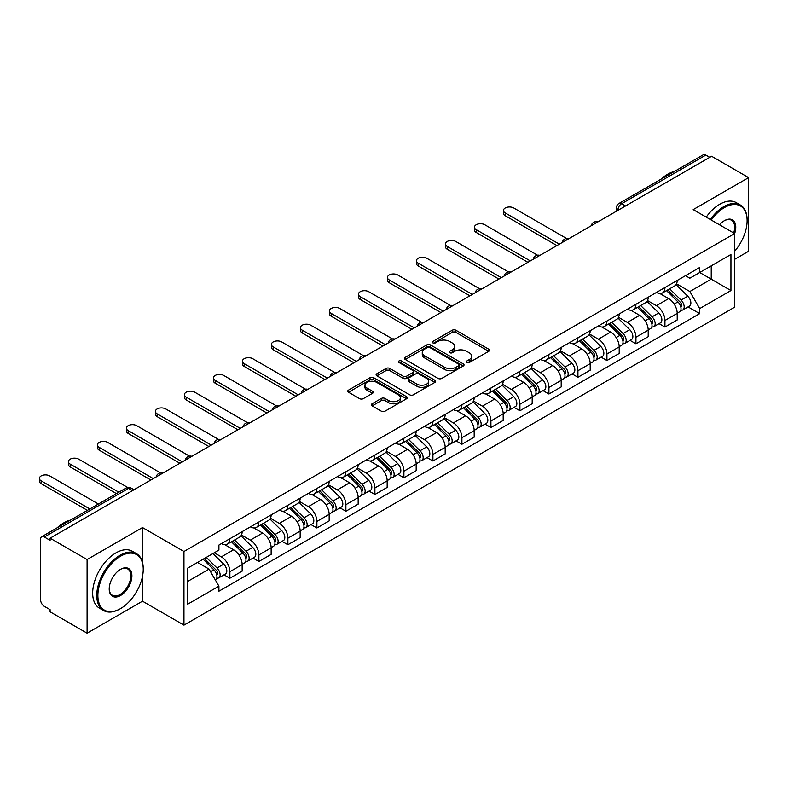<?xml version="1.0" encoding="UTF-8"?>
<svg xmlns="http://www.w3.org/2000/svg" width="788" height="788" viewBox="0 0 788 788"><rect width="100%" height="100%" fill="white"/><g stroke="black" fill="none" stroke-linecap="round" stroke-linejoin="round"><path stroke-width="1.18" d="M466.791 362.5A1.803 1.044 0 0 0 469.353 362.5L488.737 351.3A2.581 1.487 0 0 0 489.496 350.246A2.581 1.487 0 0 0 488.737 349.192L455.888 330.231A2.581 1.487 0 0 0 452.243 330.231L432.848 341.421A1.803 1.044 0 0 0 432.326 342.159A1.803 1.044 0 0 0 432.848 342.898A1.803 1.044 0 0 0 435.409 342.898L437.921 341.45A8.254 4.767 0 0 1 449.593 341.45L452.332 343.026A8.254 4.767 0 0 1 454.755 346.405A8.254 4.767 0 0 1 452.332 349.774L449.82 351.221A1.803 1.044 0 0 0 449.298 351.96A1.803 1.044 0 0 0 449.82 352.699A1.803 1.044 0 0 0 452.381 352.699L454.893 351.251A8.254 4.767 0 0 1 466.565 351.251L469.303 352.827A8.254 4.767 0 0 1 471.726 356.196A8.254 4.767 0 0 1 469.303 359.574L466.791 361.022A1.803 1.044 0 0 0 466.269 361.761A1.803 1.044 0 0 0 466.791 362.5L466.791 361.022M372.123 403.771A2.581 1.487 0 0 0 371.375 404.825A2.581 1.487 0 0 0 372.123 405.879L381.343 411.198A2.581 1.487 0 0 0 384.997 411.198L406.529 398.767A2.581 1.487 0 0 0 407.288 397.713A2.581 1.487 0 0 0 406.529 396.659L373.679 377.698A2.581 1.487 0 0 0 370.025 377.698L348.493 390.129A2.581 1.487 0 0 0 347.735 391.183A2.581 1.487 0 0 0 348.493 392.237L359.624 398.659A2.581 1.487 0 0 0 363.278 398.659L372.497 393.34A2.581 1.487 0 0 0 373.246 392.286A2.581 1.487 0 0 0 372.497 391.232L366.972 388.041A6.905 3.989 0 0 1 364.952 385.224A6.905 3.989 0 0 1 369.208 381.55A6.905 3.989 0 0 1 376.733 382.407L398.364 394.896A6.905 3.989 0 0 1 400.383 397.713A6.905 3.989 0 0 1 396.118 401.397A6.905 3.989 0 0 1 388.602 400.531L384.997 398.452A2.581 1.487 0 0 0 381.343 398.452L372.123 403.771L372.123 405.879M183.959 551.492L142.5 527.556L87.094 559.539L50.097 538.184L711.603 156.26L748.6 177.625L693.194 209.608L734.652 233.553L183.959 551.492L183.959 625.13L734.652 307.182L734.652 233.553A16.036 9.259 -60 0 0 724.428 220.67L724.428 220.67A16.036 9.259 -60 0 0 719.513 224.807M438.098 378.427A2.581 1.487 0 0 0 441.753 378.427L463.285 365.996A2.581 1.487 0 0 0 464.043 364.942A2.581 1.487 0 0 0 463.285 363.889L430.435 344.927A2.581 1.487 0 0 0 426.781 344.927L405.249 357.358A2.581 1.487 0 0 0 404.49 358.412A2.581 1.487 0 0 0 405.249 359.466L438.098 378.427M399.674 362.884A1.803 1.044 0 0 1 401.506 363.14L401.506 360.993L434.907 380.279A2.581 1.487 0 0 1 435.666 381.333A2.581 1.487 0 0 1 434.907 382.387L413.375 394.818A2.581 1.487 0 0 1 409.721 394.818L376.871 375.846L376.871 373.739A2.581 1.487 0 0 0 376.112 374.793A2.581 1.487 0 0 0 376.871 375.846M376.871 373.739L386.09 368.42A2.581 1.487 0 0 1 389.735 368.42L403.062 376.112A2.581 1.487 0 0 0 406.706 376.112L412.823 372.586A2.581 1.487 0 0 0 413.582 371.532A2.581 1.487 0 0 0 412.823 370.478L398.955 362.47A1.803 1.044 0 0 1 398.423 361.731A1.803 1.044 0 0 1 399.536 360.766A1.803 1.044 0 0 1 401.506 360.993M87.094 559.539L87.094 633.178L50.097 611.813L50.097 609.666L44.335 606.346A5.26 3.034 -120 0 1 40.612 599.904L40.612 539.15A5.26 3.034 -120 0 1 41.705 536.736L125.922 488.117A5.26 3.034 60 0 1 128.552 488.373L44.335 537.002A5.26 3.034 -120 0 0 41.705 536.736M734.652 259.311L748.6 251.264L748.6 177.625M87.094 633.178L142.5 601.195L183.959 625.13M50.097 538.184L50.097 540.332L44.335 537.002M625.524 205.963L621.614 203.708A5.26 3.034 60 0 0 618.984 203.452L703.211 154.822A5.26 3.034 60 0 1 705.841 155.078L621.614 203.708A5.26 3.034 120 0 0 617.9 210.15L617.9 210.366M709.742 157.334L705.841 155.078M664.934 287.541A12.096 6.984 60 0 1 662.432 292.969L674.705 285.886A12.096 6.984 -120 0 0 677.207 280.459M647.519 300.563L656.384 305.685A12.096 6.984 60 0 1 664.934 320.499L677.207 313.407A12.096 6.984 -120 0 0 668.657 298.593L659.871 293.53M677.207 313.407L677.207 319.958L664.934 327.04L659.054 323.641M662.432 292.969A12.096 6.984 60 0 1 656.473 292.427M664.934 320.499L664.934 327.04M635.936 304.286A12.096 6.984 60 0 1 633.424 309.714L645.697 302.631A12.096 6.984 -120 0 0 648.199 297.204M630.045 340.386L635.936 343.785L648.199 336.703L648.199 330.152A12.096 6.984 -120 0 0 639.649 315.338L630.863 310.275M633.424 309.714A12.096 6.984 60 0 1 627.475 309.172M618.521 317.308L627.376 322.43A12.096 6.984 60 0 1 635.936 337.244L635.936 343.785M606.927 321.031A12.096 6.984 60 0 1 604.426 326.459L616.699 319.376A12.096 6.984 -120 0 0 619.201 313.949M601.047 357.131L606.927 360.53L619.201 353.448L619.201 346.897A12.096 6.984 -120 0 0 610.651 332.083L601.865 327.02M604.426 326.459A12.096 6.984 60 0 1 598.466 325.917M589.513 334.053L598.378 339.175A12.096 6.984 60 0 1 606.927 353.989L606.927 360.53M577.929 337.776A12.096 6.984 60 0 1 575.417 343.204L587.69 336.121A12.096 6.984 -120 0 0 590.192 330.694M572.039 373.876L577.929 377.275L590.192 370.193L590.192 363.642A12.096 6.984 -120 0 0 581.643 348.828L572.856 343.765M575.417 343.204A12.096 6.984 60 0 1 569.468 342.662M560.514 350.798L569.369 355.92A12.096 6.984 60 0 1 577.929 370.734L577.929 377.275M548.921 354.521A12.096 6.984 60 0 1 546.419 359.949L558.682 352.866A12.096 6.984 -120 0 0 561.194 347.439M543.04 390.631L548.921 394.02L561.194 386.938L561.194 380.387A12.096 6.984 -120 0 0 552.644 365.573L543.858 360.51M546.419 359.949A12.096 6.984 60 0 1 540.46 359.407M531.506 367.543L540.371 372.665A12.096 6.984 60 0 1 548.921 387.479L548.921 394.02M519.913 371.266A12.096 6.984 60 0 1 517.411 376.694L529.684 369.611A12.096 6.984 -120 0 0 532.186 364.184M514.032 407.376L519.913 410.765L532.186 403.683L532.186 397.132A12.096 6.984 -120 0 0 523.636 382.328L514.85 377.255M517.411 376.694A12.096 6.984 60 0 1 511.461 376.152M502.498 384.288L511.363 389.41A12.096 6.984 60 0 1 519.913 404.224L519.913 410.765M490.914 388.011A12.096 6.984 60 0 1 488.412 393.439L500.675 386.356A12.096 6.984 -120 0 0 503.187 380.929M485.034 424.121L490.914 427.51L503.187 420.428L503.187 413.877A12.096 6.984 -120 0 0 494.628 399.073L485.851 394M488.412 393.439A12.096 6.984 60 0 1 482.453 392.897M473.499 401.033L482.364 406.155A12.096 6.984 60 0 1 490.914 420.969L490.914 427.51M461.906 404.756A12.096 6.984 60 0 1 459.404 410.184L471.677 403.101A12.096 6.984 -120 0 0 474.179 397.674M456.025 440.866L461.906 444.255L474.179 437.173L474.179 430.622A12.096 6.984 -120 0 0 465.629 415.818L456.843 410.745M459.404 410.184A12.096 6.984 60 0 1 453.455 409.642M444.491 417.778L453.356 422.9A12.096 6.984 60 0 1 461.906 437.714L461.906 444.255M432.907 421.501A12.096 6.984 60 0 1 430.406 426.929L442.669 419.846A12.096 6.984 -120 0 0 445.181 414.419M427.027 457.611L432.907 461L445.181 453.918L445.181 447.367A12.096 6.984 -120 0 0 436.621 432.563L427.845 427.49M430.406 426.929A12.096 6.984 60 0 1 424.446 426.387M415.493 434.523L424.358 439.645A12.096 6.984 60 0 1 432.907 454.459L432.907 461M403.899 438.246A12.096 6.984 60 0 1 401.397 443.674L413.67 436.591A12.096 6.984 -120 0 0 416.172 431.164M398.019 474.356L403.899 477.745L416.172 470.663L416.172 464.112A12.096 6.984 -120 0 0 407.623 449.308L398.836 444.235M401.397 443.674A12.096 6.984 60 0 1 395.448 443.132M386.484 451.268L395.349 456.39A12.096 6.984 60 0 1 403.899 471.204L403.899 477.745M374.901 454.991A12.096 6.984 60 0 1 372.399 460.419L384.662 453.336A12.096 6.984 -120 0 0 387.174 447.909M369.02 491.101L374.901 494.49L387.174 487.408L387.174 480.857A12.096 6.984 -120 0 0 378.614 466.053L369.838 460.98M372.399 460.419A12.096 6.984 60 0 1 366.44 459.877M357.486 468.013L366.351 473.135A12.096 6.984 60 0 1 374.901 487.949L374.901 494.49M345.893 471.736A12.096 6.984 60 0 1 343.391 477.164L355.664 470.081A12.096 6.984 -120 0 0 358.166 464.654M340.012 507.846L345.893 511.235L358.166 504.153L358.166 497.602A12.096 6.984 -120 0 0 349.616 482.798L340.83 477.725M343.391 477.164A12.096 6.984 60 0 1 337.441 476.622M328.478 484.758L337.343 489.88A12.096 6.984 60 0 1 345.893 504.694L345.893 511.235M316.894 488.481A12.096 6.984 60 0 1 314.382 493.909L326.656 486.826A12.096 6.984 -120 0 0 329.157 481.399M311.004 524.591L316.894 527.98L329.167 520.898L329.167 514.347A12.096 6.984 -120 0 0 320.608 499.543L311.831 494.47M314.382 493.909A12.096 6.984 60 0 1 308.433 493.367M299.479 501.503L308.344 506.625A12.096 6.984 60 0 1 316.894 521.439L316.894 527.98M287.886 505.226A12.096 6.984 60 0 1 285.384 510.654L297.657 503.571A12.096 6.984 -120 0 0 300.159 498.144M282.005 541.336L287.886 544.725L300.159 537.643L300.159 531.092A12.096 6.984 -120 0 0 291.609 516.288L282.823 511.215M285.384 510.654A12.096 6.984 60 0 1 279.425 510.112M270.471 518.248L279.336 523.37A12.096 6.984 60 0 1 287.886 538.184L287.886 544.725M258.888 521.971A12.096 6.984 60 0 1 256.376 527.399L268.649 520.316A12.096 6.984 -120 0 0 271.151 514.889M252.997 558.081L258.888 561.47L271.151 554.388L271.151 547.837A12.096 6.984 -120 0 0 262.601 533.033L253.825 527.96M256.376 527.399A12.096 6.984 60 0 1 250.426 526.857M241.473 534.993L250.328 540.115A12.096 6.984 60 0 1 258.888 554.929L258.888 561.47M229.879 538.716A12.096 6.984 60 0 1 227.377 544.144L239.65 537.061A12.096 6.984 -120 0 0 242.152 531.634M223.999 574.826L229.879 578.215L242.152 571.133L242.152 564.582A12.096 6.984 -120 0 0 233.603 549.778L224.816 544.705M227.377 544.144A12.096 6.984 60 0 1 221.418 543.602M214.267 552.782L221.329 556.86A12.096 6.984 60 0 1 229.879 571.674L229.879 578.215M685.481 275.682L689.845 278.203L730.939 254.485L711.229 265.861L711.229 279.169L689.845 291.511L676.528 283.818M187.672 581.436L209.056 569.094L218.916 586.164L187.672 604.199L187.672 568.128L218.916 550.093L218.916 545.05L699.705 267.467L699.705 272.51L730.939 290.545L699.705 308.581L689.845 291.511M730.939 254.485L730.939 290.545M218.916 586.164L218.916 591.207L699.705 313.624L699.705 308.581M142.5 527.556L142.5 562.356M142.5 576.392L142.5 601.195M209.056 569.094L197.532 562.435M688.052 306.896L699.705 313.624M467.52 362.746L469.303 361.722A8.254 4.767 0 0 0 471.726 358.343L471.726 356.196M454.755 346.405L454.755 348.552A8.254 4.767 0 0 1 452.332 351.921L450.549 352.955M488.708 351.32L455.888 332.378A2.581 1.487 0 0 0 452.243 332.378L433.577 343.154M463.245 366.016L430.435 347.075A2.581 1.487 0 0 0 426.781 347.075L405.288 359.486M458.724 365.681A1.803 1.044 0 0 0 459.246 364.942A1.803 1.044 0 0 0 458.724 364.204L429.884 347.557A1.803 1.044 0 0 0 427.332 347.557L424.683 349.084A8.254 4.767 0 0 0 422.269 352.463A8.254 4.767 0 0 0 424.683 355.831L444.393 367.208A8.254 4.767 0 0 0 456.075 367.208L458.724 365.681L458.724 367.829A1.803 1.044 0 0 0 459.246 367.09L459.246 364.942M422.269 352.463L422.269 354.61A8.254 4.767 0 0 0 424.683 357.979L424.683 355.831M458.724 367.829L456.075 369.355A8.254 4.767 0 0 1 444.393 369.355L424.683 357.979M376.91 375.866L386.09 370.567L386.09 368.42M413.582 371.532L413.582 373.679A2.581 1.487 0 0 1 412.823 374.733L406.706 378.26A2.581 1.487 0 0 1 403.062 378.26L389.735 370.567A2.581 1.487 0 0 0 386.09 370.567M401.506 363.14L434.868 382.407M416.882 384.091A6.905 3.989 0 0 0 424.407 384.958A6.905 3.989 0 0 0 428.672 381.274A6.905 3.989 0 0 0 426.643 378.457L419.029 374.064A2.581 1.487 0 0 0 415.374 374.064L409.267 377.59A2.581 1.487 0 0 0 408.509 378.644A2.581 1.487 0 0 0 409.267 379.698L416.882 384.091L416.882 386.238A6.905 3.989 0 0 0 424.407 387.105A6.905 3.989 0 0 0 428.672 383.421L428.672 381.274M408.509 378.644L408.509 380.791A2.581 1.487 0 0 0 409.267 381.845L409.267 379.698M416.882 386.238L409.267 381.845M400.383 397.713L400.383 399.861A6.905 3.989 0 0 1 396.118 403.545A6.905 3.989 0 0 1 388.602 402.678L384.997 400.599A2.581 1.487 0 0 0 381.343 400.599L372.163 405.899M364.952 385.224L364.952 387.371A6.905 3.989 0 0 0 366.972 390.188L366.972 388.041M372.497 391.232L372.497 393.34L366.972 390.188M406.529 396.659L406.529 398.767L373.679 379.846A2.581 1.487 0 0 0 370.025 379.846L348.532 392.257M666.5 290.624L677.926 301.893A6.57 3.792 60 0 1 679.66 311.752L677.207 313.171M668.776 292.87L673.622 295.667M566.513 238.449L513.786 208.002A6.048 3.487 -0 0 0 507.196 207.244A6.048 3.487 -0 0 0 503.463 210.475A6.048 3.487 -0 0 0 505.226 212.937L559.332 244.172M667.761 289.895L680.28 302.237A3.152 1.822 60 0 1 681.108 306.965A3.152 1.822 60 0 1 680.822 307.084M669.652 288.802L681.078 300.07A6.57 3.792 60 0 1 682.822 309.93A6.57 3.792 60 0 1 680.832 310.137M676.055 284.635L687.776 296.209A6.57 3.792 60 0 1 689.51 306.059L682.822 309.93M556.919 245.57L505.226 215.735A6.048 3.487 180 0 1 503.463 213.262L503.463 210.475M637.492 307.369L648.918 318.638A6.57 3.792 60 0 1 650.652 328.498L648.199 329.916M639.767 309.615L644.614 312.412M537.505 255.194L484.778 224.747A6.048 3.487 -0 0 0 478.188 223.989A6.048 3.487 -0 0 0 474.455 227.22A6.048 3.487 -0 0 0 476.228 229.682L530.324 260.917M638.763 306.64L651.272 318.982A3.152 1.822 60 0 1 652.1 323.71A3.152 1.822 60 0 1 651.814 323.829M640.654 305.547L652.08 316.815A6.57 3.792 60 0 1 653.813 326.675A6.57 3.792 60 0 1 651.824 326.882M647.046 301.38L658.768 312.954A6.57 3.792 60 0 1 660.511 322.804L653.813 326.675M527.911 262.315L476.228 232.48A6.048 3.487 180 0 1 474.455 230.007L474.455 227.22M608.494 324.114L619.92 335.383A6.57 3.792 60 0 1 621.653 345.243L619.201 346.661M610.769 326.36L615.615 329.157M508.506 271.939L455.779 241.492A6.048 3.487 -0 0 0 449.18 240.734A6.048 3.487 -0 0 0 445.447 243.965A6.048 3.487 -0 0 0 447.22 246.427L501.326 277.662M609.754 323.385L622.264 335.727A3.152 1.822 60 0 1 623.101 340.455A3.152 1.822 60 0 1 622.815 340.574M611.646 322.292L623.072 333.56A6.57 3.792 60 0 1 624.805 343.42A6.57 3.792 60 0 1 622.825 343.627M618.048 318.125L629.77 329.699A6.57 3.792 60 0 1 631.503 339.549L624.805 343.42M498.912 279.06L447.22 249.225A6.048 3.487 180 0 1 445.447 246.752L445.447 243.965M734.652 251.234A32.081 18.518 120 0 0 747.113 220.67A32.081 18.518 120 0 0 724.428 207.569A32.081 18.518 120 0 0 711.259 220.039M710.303 219.488A32.869 18.971 -60 0 1 723.876 206.604A32.869 18.971 -60 0 1 740.306 204.978A32.869 18.971 -60 0 1 747.113 220.019A32.869 18.971 -60 0 1 747.113 220.344M733.667 232.982A15.248 8.806 120 0 0 731.5 220.236A15.248 8.806 120 0 0 724.152 220.837M661.083 179.142A32.869 18.971 -60 0 1 667.722 174.187A32.869 18.971 -60 0 1 674.37 171.469M706.215 217.124A32.869 18.971 -60 0 1 719.779 204.24A32.869 18.971 -60 0 1 736.219 202.614L740.306 204.978M120.003 608.917L120.564 608.592A32.081 18.518 120 0 0 143.239 569.31A32.081 18.518 120 0 0 120.564 556.21A32.081 18.518 120 0 0 97.879 595.501A32.081 18.518 120 0 0 120.564 608.592L120.003 608.917A32.869 18.971 -60 0 1 103.573 610.542A32.869 18.971 -60 0 1 98.53 584.213A32.869 18.971 -60 0 1 120.003 555.245A32.869 18.971 -60 0 1 136.432 553.619A32.869 18.971 -60 0 1 143.239 568.67A32.869 18.971 -60 0 1 143.239 568.995M120.564 569.31L120.564 569.31A16.036 9.259 -60 0 1 131.901 575.861A16.036 9.259 -60 0 1 120.564 595.501A16.036 9.259 -60 0 1 109.217 588.951A16.036 9.259 -60 0 1 120.564 569.31L120.564 569.31M109.227 588.626A15.248 8.806 120 0 0 112.379 595.295A15.248 8.806 120 0 0 120.003 594.536A15.248 8.806 120 0 0 129.961 581.101A15.248 8.806 120 0 0 127.626 568.877A15.248 8.806 120 0 0 120.278 569.478M57.209 527.783A32.869 18.971 -60 0 1 63.858 522.828A32.869 18.971 -60 0 1 70.496 520.119M103.573 610.542L99.475 608.188A32.869 18.971 -60 0 1 94.442 581.849A32.869 18.971 -60 0 1 115.915 552.89A32.869 18.971 -60 0 1 132.345 551.255L136.432 553.619M579.485 340.859L590.911 352.128A6.57 3.792 60 0 1 592.645 361.988L590.192 363.406M581.761 343.105L586.607 345.902M479.498 288.684L426.771 258.237A6.048 3.487 -0 0 0 420.181 257.479A6.048 3.487 -0 0 0 416.448 260.71A6.048 3.487 -0 0 0 418.221 263.172L472.317 294.407M580.756 340.13L593.265 352.472A3.152 1.822 60 0 1 594.093 357.2A3.152 1.822 60 0 1 593.807 357.319M582.647 339.037L594.073 350.305A6.57 3.792 60 0 1 595.807 360.165A6.57 3.792 60 0 1 593.817 360.372M589.04 334.87L600.761 346.444A6.57 3.792 60 0 1 602.495 356.294L595.807 360.165M469.904 295.805L418.221 265.97A6.048 3.487 180 0 1 416.448 263.497L416.448 260.71M550.477 357.604L561.903 368.873A6.57 3.792 60 0 1 563.647 378.733L561.194 380.151M552.762 359.85L557.609 362.647M450.49 305.429L397.763 274.982A6.048 3.487 -0 0 0 391.173 274.224A6.048 3.487 -0 0 0 387.44 277.455A6.048 3.487 -0 0 0 389.213 279.917L443.319 311.152M551.748 356.875L564.257 369.217A3.152 1.822 60 0 1 565.095 373.945A3.152 1.822 60 0 1 564.809 374.064M553.639 355.782L565.065 367.05A6.57 3.792 60 0 1 566.799 376.91A6.57 3.792 60 0 1 564.819 377.117M560.032 351.615L571.763 363.189A6.57 3.792 60 0 1 573.497 373.039L566.799 376.91M440.896 312.55L389.213 282.715A6.048 3.487 180 0 1 387.44 280.242L387.44 277.455M521.479 374.349L532.905 385.618A6.57 3.792 60 0 1 534.638 395.478L532.186 396.896M523.754 376.595L528.6 379.392M421.491 322.174L368.764 291.727A6.048 3.487 -0 0 0 362.175 290.969A6.048 3.487 -0 0 0 358.441 294.2A6.048 3.487 -0 0 0 360.214 296.662L414.311 327.897M522.749 373.62L535.259 385.962A3.152 1.822 60 0 1 536.086 390.69A3.152 1.822 60 0 1 535.801 390.809M524.641 372.527L536.067 383.795A6.57 3.792 60 0 1 537.8 393.655A6.57 3.792 60 0 1 535.81 393.862M531.033 368.36L542.755 379.934A6.57 3.792 60 0 1 544.488 389.784L537.8 393.655M411.897 329.295L360.214 299.46A6.048 3.487 180 0 1 358.441 296.987L358.441 294.2M492.47 391.094L503.896 402.363A6.57 3.792 60 0 1 505.63 412.222L503.177 413.641M494.756 393.34L499.592 396.137M392.483 338.919L339.756 308.472A6.048 3.487 -0 0 0 333.166 307.714A6.048 3.487 -0 0 0 329.433 310.945A6.048 3.487 -0 0 0 331.206 313.407L385.312 344.642M493.741 390.365L506.251 402.707A3.152 1.822 60 0 1 507.088 407.435A3.152 1.822 60 0 1 506.802 407.554M495.632 389.272L507.058 400.54A6.57 3.792 60 0 1 508.792 410.4A6.57 3.792 60 0 1 506.812 410.607M502.025 385.105L513.756 396.679A6.57 3.792 60 0 1 515.49 406.529L508.792 410.4M382.889 346.04L331.206 316.205A6.048 3.487 180 0 1 329.433 313.732L329.433 310.945M463.472 407.839L474.898 419.108A6.57 3.792 60 0 1 476.632 428.967L474.179 430.386M465.747 410.085L470.594 412.882M363.485 355.664L310.758 325.217A6.048 3.487 -0 0 0 304.168 324.459A6.048 3.487 -0 0 0 300.435 327.69A6.048 3.487 -0 0 0 302.208 330.152L356.304 361.387M464.743 407.11L477.252 419.452A3.152 1.822 60 0 1 478.08 424.18A3.152 1.822 60 0 1 477.794 424.299M466.634 406.017L478.06 417.285A6.57 3.792 60 0 1 479.793 427.145A6.57 3.792 60 0 1 477.804 427.352M473.027 401.85L484.748 413.424A6.57 3.792 60 0 1 486.482 423.274L479.793 427.145M353.891 362.785L302.208 332.95A6.048 3.487 180 0 1 300.435 330.477L300.435 327.69M434.464 424.584L445.89 435.853A6.57 3.792 60 0 1 447.623 445.712L445.171 447.131M436.749 426.83L441.585 429.627M334.476 372.409L281.749 341.962A6.048 3.487 -0 0 0 275.16 341.204A6.048 3.487 -0 0 0 271.427 344.435A6.048 3.487 -0 0 0 273.2 346.897L327.306 378.132M435.734 423.855L448.244 436.197A3.152 1.822 60 0 1 449.081 440.925A3.152 1.822 60 0 1 448.796 441.044M437.626 422.762L449.052 434.03A6.57 3.792 60 0 1 450.785 443.89A6.57 3.792 60 0 1 448.805 444.097M444.018 418.595L455.75 430.169A6.57 3.792 60 0 1 457.483 440.019L450.785 443.89M324.883 379.53L273.2 349.695A6.048 3.487 180 0 1 271.427 347.222L271.427 344.435M405.465 441.329L416.891 452.598A6.57 3.792 60 0 1 418.625 462.457L416.172 463.876M407.741 443.575L412.587 446.372M305.478 389.154L252.751 358.707A6.048 3.487 -0 0 0 246.161 357.949A6.048 3.487 -0 0 0 242.428 361.18A6.048 3.487 -0 0 0 244.201 363.642L298.297 394.877M406.726 440.6L419.246 452.942A3.152 1.822 60 0 1 420.073 457.67A3.152 1.822 60 0 1 419.787 457.789M408.627 439.507L420.053 450.775A6.57 3.792 60 0 1 421.787 460.635A6.57 3.792 60 0 1 419.797 460.842M415.02 435.34L426.741 446.914A6.57 3.792 60 0 1 428.475 456.764L421.787 460.635M295.884 396.275L244.201 366.44A6.048 3.487 180 0 1 242.428 363.967L242.428 361.18M376.457 458.074L387.883 469.343A6.57 3.792 60 0 1 389.617 479.202L387.164 480.621M378.742 460.32L383.579 463.117M276.47 405.899L223.743 375.452A6.048 3.487 -0 0 0 217.153 374.694A6.048 3.487 -0 0 0 213.42 377.925A6.048 3.487 -0 0 0 215.193 380.387L269.299 411.622M377.728 457.345L390.237 469.687A3.152 1.822 60 0 1 391.075 474.415A3.152 1.822 60 0 1 390.779 474.534M379.619 456.252L391.045 467.52A6.57 3.792 60 0 1 392.779 477.38A6.57 3.792 60 0 1 390.799 477.587M386.012 452.085L397.743 463.659A6.57 3.792 60 0 1 399.477 473.509L392.779 477.38M266.876 413.02L215.193 383.185A6.048 3.487 180 0 1 213.42 380.712L213.42 377.925M347.459 474.819L358.885 486.088A6.57 3.792 60 0 1 360.618 495.947L358.166 497.366M349.734 477.065L354.58 479.862M247.471 422.644L194.744 392.197A6.048 3.487 -0 0 0 188.155 391.439A6.048 3.487 -0 0 0 184.422 394.67A6.048 3.487 -0 0 0 186.185 397.132L240.291 428.376M348.72 474.09L361.239 486.432A3.152 1.822 60 0 1 362.066 491.16A3.152 1.822 60 0 1 361.781 491.279M350.621 472.997L362.047 484.265A6.57 3.792 60 0 1 363.78 494.125A6.57 3.792 60 0 1 361.791 494.332M357.013 468.83L368.735 480.404A6.57 3.792 60 0 1 370.468 490.254L363.78 494.125M237.877 429.765L186.185 399.93A6.048 3.487 180 0 1 184.422 397.457L184.422 394.67M318.451 491.564L329.876 502.833A6.57 3.792 60 0 1 331.61 512.692L329.157 514.111M320.736 493.81L325.572 496.607M218.463 439.389L165.736 408.942A6.048 3.487 -0 0 0 159.146 408.184A6.048 3.487 -0 0 0 155.413 411.415A6.048 3.487 -0 0 0 157.186 413.877L211.292 445.121M319.721 490.835L332.231 503.177A3.152 1.822 60 0 1 333.068 507.905A3.152 1.822 60 0 1 332.772 508.024M321.612 489.742L333.038 501.01A6.57 3.792 60 0 1 334.772 510.87A6.57 3.792 60 0 1 332.792 511.077M328.005 485.575L339.736 497.149A6.57 3.792 60 0 1 341.47 506.999L334.772 510.87M208.869 446.51L157.186 416.675A6.048 3.487 180 0 1 155.413 414.202L155.413 411.415M289.452 508.309L300.878 519.578A6.57 3.792 60 0 1 302.612 529.438L300.159 530.856M291.727 510.555L296.574 513.352M189.465 456.134L136.738 425.687A6.048 3.487 -0 0 0 130.148 424.929A6.048 3.487 -0 0 0 126.415 428.16A6.048 3.487 -0 0 0 128.178 430.622L182.284 461.866M290.713 507.58L303.232 519.922A3.152 1.822 60 0 1 304.06 524.65A3.152 1.822 60 0 1 303.774 524.769M292.614 506.487L304.04 517.755A6.57 3.792 60 0 1 305.774 527.615A6.57 3.792 60 0 1 303.784 527.822M299.007 502.32L310.728 513.894A6.57 3.792 60 0 1 312.462 523.744L305.774 527.615M179.871 463.255L128.178 433.42A6.048 3.487 180 0 1 126.415 430.947L126.415 428.16M260.444 525.054L271.87 536.323A6.57 3.792 60 0 1 273.603 546.183L271.151 547.601M262.729 527.3L267.565 530.097M160.457 472.879L107.729 442.432A6.048 3.487 -0 0 0 101.14 441.674A6.048 3.487 -0 0 0 97.407 444.905A6.048 3.487 -0 0 0 99.18 447.367L153.286 478.611M261.714 524.325L274.224 536.667A3.152 1.822 60 0 1 275.061 541.395A3.152 1.822 60 0 1 274.766 541.514M263.606 523.232L275.032 534.5A6.57 3.792 60 0 1 276.765 544.36A6.57 3.792 60 0 1 274.785 544.567M269.998 519.065L281.73 530.639A6.57 3.792 60 0 1 283.463 540.489L276.765 544.36M150.863 480L99.18 450.165A6.048 3.487 180 0 1 97.407 447.692L97.407 444.905M231.445 541.799L242.871 553.068A6.57 3.792 60 0 1 244.605 562.928L242.152 564.346M233.721 544.045L238.567 546.842M127.735 487.476L78.731 459.177A6.048 3.487 -0 0 0 72.141 458.419A6.048 3.487 -0 0 0 68.408 461.65A6.048 3.487 -0 0 0 70.171 464.112L118.83 492.204M232.706 541.07L245.226 553.412A3.152 1.822 60 0 1 246.053 558.14A3.152 1.822 60 0 1 245.767 558.259M234.607 539.977L246.023 551.245A6.57 3.792 60 0 1 247.767 561.105A6.57 3.792 60 0 1 245.777 561.312M241 535.81L252.721 547.384A6.57 3.792 60 0 1 254.455 557.234L247.767 561.105M116.417 493.603L70.171 466.91A6.048 3.487 180 0 1 68.408 464.437L68.408 461.65M203.117 559.214L213.863 569.813A6.57 3.792 60 0 1 215.597 579.673L215.272 579.86M204.713 560.79L209.559 563.587M98.382 504.015L49.723 475.922A6.048 3.487 -0 0 0 43.133 475.164A6.048 3.487 -0 0 0 39.4 478.395A6.048 3.487 -0 0 0 41.173 480.857L89.832 508.95M204.387 558.485L216.217 570.157A3.152 1.822 60 0 1 217.045 574.885A3.152 1.822 60 0 1 216.759 575.004M206.279 557.392L217.025 567.99A6.57 3.792 60 0 1 218.759 577.85A6.57 3.792 60 0 1 216.769 578.057M212.967 553.521L223.713 564.129A6.57 3.792 60 0 1 225.457 573.979L218.759 577.85M87.409 510.348L41.173 483.655A6.048 3.487 180 0 1 39.4 481.182L39.4 478.395M618.087 210.258L617.9 210.15A5.26 3.034 0 0 1 616.354 208.002L616.354 211.253M258.888 554.929L271.151 547.837M287.886 538.184L300.159 531.092M316.894 521.439L329.167 514.347M345.893 504.694L358.166 497.602M374.901 487.949L387.174 480.857M403.899 471.204L416.172 464.112M432.907 454.459L445.181 447.367M461.906 437.714L474.179 430.622M490.914 420.969L503.187 413.877M519.913 404.224L532.186 397.132M548.921 387.479L561.194 380.387M577.929 370.734L590.192 363.642M606.927 353.989L619.201 346.897M635.936 337.244L648.199 330.152M229.879 571.674L242.152 564.582M221.329 556.86L233.603 549.778M250.328 540.115L262.601 533.033M279.336 523.37L291.609 516.288M308.344 506.625L320.608 499.543M337.343 489.88L349.616 482.798M366.351 473.135L378.614 466.053M395.349 456.39L407.623 449.308M424.358 439.645L436.621 432.563M453.356 422.9L465.629 415.818M482.364 406.155L494.628 399.073M511.363 389.41L523.636 382.328M540.371 372.665L552.644 365.573M569.369 355.92L581.643 348.828M598.378 339.175L610.651 332.083M627.376 322.43L639.649 315.338M656.384 305.685L668.657 298.593M597.491 222.147A5.26 3.034 120 0 0 595.167 223.487M568.493 238.892A5.26 3.034 120 0 0 566.168 240.232M539.485 255.637A5.26 3.034 120 0 0 537.16 256.977M510.476 272.382A5.26 3.034 120 0 0 508.161 273.722M481.478 289.127A5.26 3.034 120 0 0 479.153 290.467M452.47 305.872A5.26 3.034 120 0 0 450.155 307.212M423.471 322.617A5.26 3.034 120 0 0 421.147 323.957M394.463 339.362A5.26 3.034 120 0 0 392.148 340.702M365.465 356.107A5.26 3.034 120 0 0 363.14 357.447M336.456 372.852A5.26 3.034 120 0 0 334.142 374.192M307.458 389.597A5.26 3.034 120 0 0 305.133 390.937M278.45 406.342A5.26 3.034 120 0 0 276.125 407.682M249.451 423.087A5.26 3.034 120 0 0 247.127 424.427M220.443 439.832A5.26 3.034 120 0 0 218.118 441.172M191.445 456.577A5.26 3.034 120 0 0 189.12 457.917M162.436 473.322A5.26 3.034 120 0 0 160.112 474.662M132.463 490.629L128.552 488.373A5.26 3.034 120 0 1 131.182 488.117A5.26 5.26 0 0 0 125.922 488.117M469.303 361.722L469.303 359.574M449.82 352.699L449.82 351.221M452.332 351.921L452.332 349.774M432.848 342.898L432.848 341.421M452.243 332.378L452.243 330.231M455.888 332.378L455.888 330.231M488.737 351.3L488.737 349.192M405.249 359.466L405.249 357.358M426.781 347.075L426.781 344.927M430.435 347.075L430.435 344.927M463.285 365.996L463.285 363.889M444.393 369.355L444.393 367.208M456.075 369.355L456.075 367.208M389.735 370.567L389.735 368.42M403.062 378.26L403.062 376.112M406.706 378.26L406.706 376.112M412.823 374.733L412.823 372.586M434.907 382.387L434.907 380.279M381.343 400.599L381.343 398.452M384.997 400.599L384.997 398.452M388.602 402.678L388.602 400.531M348.493 392.237L348.493 390.129M370.025 379.846L370.025 377.698M373.679 379.846L373.679 377.698M677.926 301.893L674.144 304.079M681.758 305.517L680.576 306.207M687.776 296.209L681.078 300.07M505.226 215.735L505.226 212.937M648.918 318.638L645.145 320.824M652.76 322.262L651.577 322.952M658.768 312.954L652.08 316.815M476.228 232.48L476.228 229.682M619.92 335.383L616.137 337.569M623.751 339.007L622.569 339.697M629.77 329.699L623.072 333.56M447.22 249.225L447.22 246.427M590.911 352.128L587.139 354.314M594.753 355.752L593.561 356.442M600.761 346.444L594.073 350.305M418.221 265.97L418.221 263.172M561.903 368.873L558.131 371.059M565.745 372.497L564.563 373.187M571.763 363.189L565.065 367.05M389.213 282.715L389.213 279.917M532.905 385.618L529.132 387.804M536.746 389.242L535.554 389.932M542.755 379.934L536.067 383.795M360.214 299.46L360.214 296.662M503.896 402.363L500.124 404.549M507.738 405.987L506.556 406.677M513.756 396.679L507.058 400.54M331.206 316.205L331.206 313.407M474.898 419.108L471.125 421.294M478.74 422.732L477.548 423.422M484.748 413.424L478.06 417.285M302.208 332.95L302.208 330.152M445.89 435.853L442.117 438.039M449.731 439.477L448.549 440.167M455.75 430.169L449.052 434.03M273.2 349.695L273.2 346.897M416.891 452.598L413.119 454.784M420.733 456.222L419.541 456.912M426.741 446.914L420.053 450.775M244.201 366.44L244.201 363.642M387.883 469.343L384.111 471.529M391.725 472.967L390.543 473.657M397.743 463.659L391.045 467.52M215.193 383.185L215.193 380.387M358.885 486.088L355.102 488.274M362.716 489.712L361.534 490.402M368.735 480.404L362.047 484.265M186.185 399.93L186.185 397.132M329.876 502.833L326.104 505.019M333.718 506.457L332.536 507.147M339.736 497.149L333.038 501.01M157.186 416.675L157.186 413.877M300.878 519.578L297.096 521.764M304.71 523.202L303.528 523.892M310.728 513.894L304.04 517.755M128.178 433.42L128.178 430.622M271.87 536.323L268.097 538.509M275.711 539.957L274.529 540.637M281.73 530.639L275.032 534.5M99.18 450.165L99.18 447.367M242.871 553.068L239.089 555.254M246.703 556.702L245.521 557.382M252.721 547.384L246.023 551.245M70.171 466.91L70.171 464.112M213.863 569.813L210.573 571.714M217.705 573.447L216.523 574.127M223.713 564.129L217.025 567.99M41.173 483.655L41.173 480.857M597.934 221.891A5.26 5.26 0 0 0 591.187 225.782M568.936 238.636A5.26 5.26 0 0 0 562.189 242.527M539.928 255.381A5.26 5.26 0 0 0 533.18 259.272M510.929 272.126A5.26 5.26 0 0 0 504.182 276.017M481.921 288.871A5.26 5.26 0 0 0 475.174 292.762M452.923 305.616A5.26 5.26 0 0 0 446.175 309.507M423.914 322.361A5.26 5.26 0 0 0 417.167 326.252M394.916 339.106A5.26 5.26 0 0 0 388.169 342.997M365.908 355.851A5.26 5.26 0 0 0 359.161 359.742M336.909 372.596A5.26 5.26 0 0 0 330.162 376.487M307.901 389.341A5.26 5.26 0 0 0 301.154 393.232M278.903 406.086A5.26 5.26 0 0 0 272.156 409.977M249.894 422.831A5.26 5.26 0 0 0 243.147 426.722M220.886 439.576A5.26 5.26 0 0 0 214.139 443.467M191.888 456.321A5.26 5.26 0 0 0 185.141 460.212M162.88 473.066A5.26 5.26 0 0 0 156.132 476.957M133.999 489.742L131.182 488.117M618.984 203.452A5.26 5.26 0 0 0 616.354 208.002M747.113 220.67L747.113 220.019M143.239 569.31L143.239 568.67"/></g></svg>
